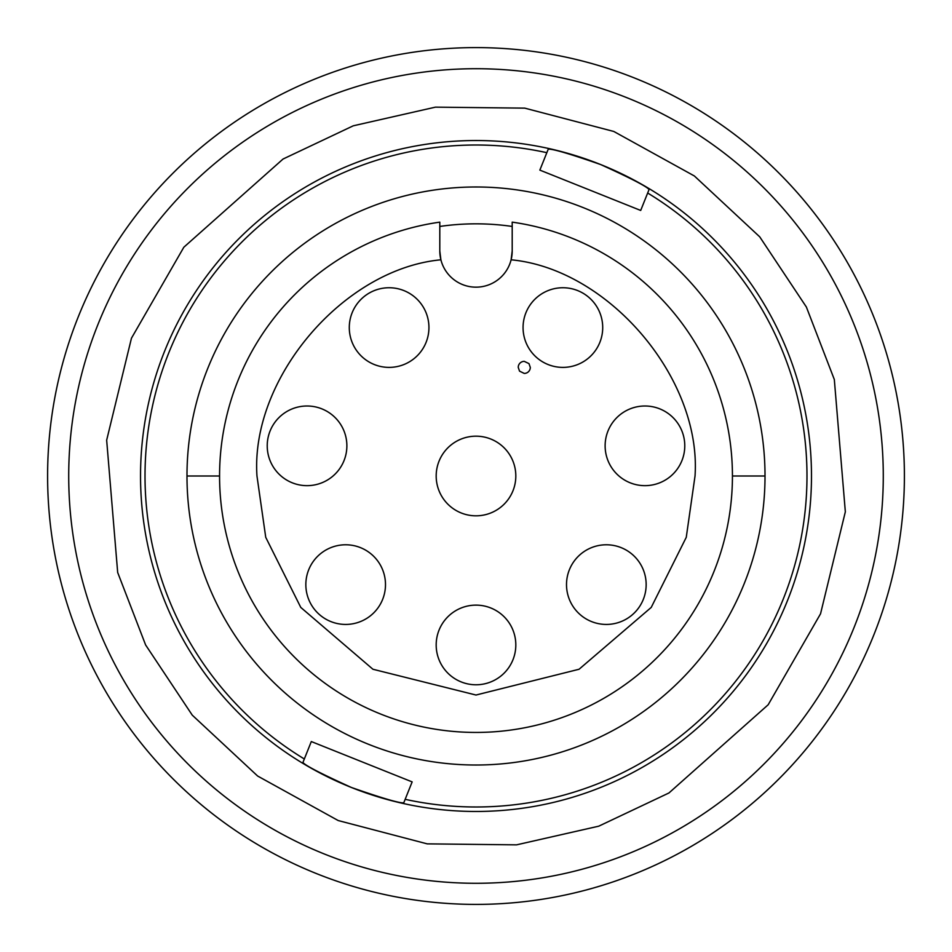 <?xml version="1.0" encoding="UTF-8"?>
<svg xmlns="http://www.w3.org/2000/svg" width="952" height="952" viewBox="0 0 952 952"><rect width="100%" height="100%" fill="white"/><g stroke="black" fill="none" stroke-linecap="round" stroke-linejoin="round"><path stroke-width="1.43" d="M97.842 324.751A407.277 407.277 0 0 0 324.751 854.158A407.277 407.277 0 0 0 854.158 627.249A407.277 407.277 0 0 0 627.249 97.842A407.277 407.277 0 0 0 97.842 324.751M765.015 476A289.015 289.015 0 0 1 476 765.015A289.015 289.015 0 0 1 186.985 476A289.015 289.015 0 0 1 476 186.985A289.015 289.015 0 0 1 765.015 476L732.433 476A256.433 256.433 0 0 1 476 732.433A256.433 256.433 0 0 1 219.567 476A256.433 256.433 0 0 1 439.8 222.137L439.8 250.935L439.8 222.137A256.433 256.433 0 0 0 219.567 476L186.985 476M512.2 222.137L512.2 250.935L512.2 222.137A256.433 256.433 0 0 1 732.433 476M512.2 250.935L511.105 259.801A36.2 36.2 0 0 1 440.895 259.801L439.8 250.935A36.2 36.2 0 0 0 440.895 259.801C343.446 268.928 250.364 378.337 256.969 476L265.739 537.333L300.772 607.412L372.934 669.256L476 695.031L579.066 669.256L651.227 607.412L686.261 537.333L695.031 476C701.636 378.337 608.554 268.928 511.105 259.801A36.2 36.2 0 0 0 512.2 250.935M47.6 476A428.4 428.4 0 0 1 476 47.6A428.4 428.4 0 0 1 904.4 476A428.4 428.4 0 0 1 476 904.4A428.4 428.4 0 0 1 47.6 476M649.062 189.543C646.848 186.532 630.688 178.179 600.581 164.517A335.485 335.485 0 0 0 164.517 351.419A335.485 335.485 0 0 0 351.419 787.482A335.485 335.485 0 0 0 811.485 476A335.485 335.485 0 0 0 600.581 164.517C569.403 153.665 551.946 148.571 548.221 149.214L539.855 170.11L640.696 210.451L649.062 189.543M405.171 799.323A330.987 330.987 0 0 0 647.669 193.018M389.118 287.742A39.817 39.817 0 0 0 349.289 327.571A39.817 39.817 0 0 0 389.118 367.389A39.817 39.817 0 0 0 428.935 327.571A39.817 39.817 0 0 0 389.118 287.742M606.329 544.782A39.817 39.817 0 0 0 566.511 584.611A39.817 39.817 0 0 0 606.329 624.429A39.817 39.817 0 0 0 646.158 584.611A39.817 39.817 0 0 0 606.329 544.782M345.671 544.782A39.817 39.817 0 0 0 305.842 584.611A39.817 39.817 0 0 0 345.671 624.429A39.817 39.817 0 0 0 385.489 584.611A39.817 39.817 0 0 0 345.671 544.782M562.882 287.742A39.817 39.817 0 0 0 523.064 327.571A39.817 39.817 0 0 0 562.882 367.389A39.817 39.817 0 0 0 602.711 327.571A39.817 39.817 0 0 0 562.882 287.742M307.056 406.004A39.817 39.817 0 0 0 267.226 445.833A39.817 39.817 0 0 0 307.056 485.651A39.817 39.817 0 0 0 346.873 445.833A39.817 39.817 0 0 0 307.056 406.004M476 605.127A39.817 39.817 0 0 0 436.183 644.944A39.817 39.817 0 0 0 476 684.774A39.817 39.817 0 0 0 515.817 644.944A39.817 39.817 0 0 0 476 605.127M644.944 406.004A39.817 39.817 0 0 0 605.127 445.833A39.817 39.817 0 0 0 644.944 485.651A39.817 39.817 0 0 0 684.774 445.833A39.817 39.817 0 0 0 644.944 406.004M476 436.183A39.817 39.817 0 0 0 436.183 476A39.817 39.817 0 0 0 476 515.817A39.817 39.817 0 0 0 515.817 476A39.817 39.817 0 0 0 476 436.183M302.938 762.457C305.152 765.467 321.312 773.821 351.419 787.482C382.597 798.335 400.054 803.428 403.779 802.786L412.145 781.889L311.304 741.548L302.938 762.457M546.829 152.677A330.987 330.987 0 0 0 304.331 758.982M512.2 226.445A252.173 252.173 0 0 0 439.8 226.445M530.3 367.389L528.979 363.616L524.266 361.355A6.033 6.033 0 0 0 518.233 367.389L519.554 371.161L524.266 373.422A6.033 6.033 0 0 0 530.3 367.389M820.541 613.802L768.169 704.766L668.947 792.968L598.725 826.193L516.543 844.852L427.246 843.865L338.198 820.541L257.623 776.023L192.268 715.154L145.62 644.968L117.679 572.485L106.66 440.181L131.459 338.198L183.831 247.234L283.053 159.032L353.275 125.807L435.457 107.148L524.754 108.135L613.802 131.459L694.377 175.977L759.732 236.846L806.38 307.032L834.321 379.515L845.34 511.819L820.541 613.802"/></g></svg>
